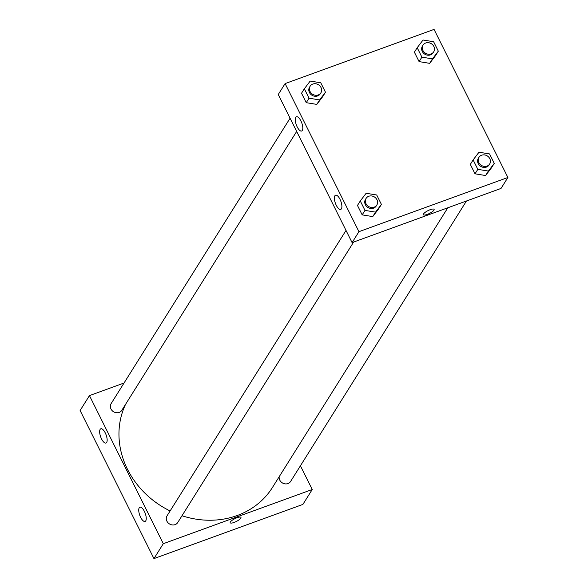 <?xml version="1.0" encoding="UTF-8"?>
<svg xmlns="http://www.w3.org/2000/svg" width="588" height="588" viewBox="0 0 588 588"><rect width="100%" height="100%" fill="white"/><g stroke="black" fill="none" stroke-linecap="round" stroke-linejoin="round"><path stroke-width="0.88" d="M89.457 395.606L80.108 410.512L153.946 558.6L302.894 504.408L153.946 558.6L163.295 543.694L89.457 395.606L124.031 383.023M290.068 118.225L111.11 403.633A6.306 5.586 32.1 0 0 110.978 408.976A6.306 5.586 32.1 0 0 116.314 412.732A6.306 5.586 32.1 0 0 121.797 410.336L296.668 131.455M300.424 465.799L312.243 489.503L163.295 543.694M346.009 230.43L167.051 515.83A6.306 5.586 32.1 0 0 169.425 523.915A6.306 5.586 32.1 0 0 177.738 522.534L353.608 242.058M279.19 476.714A6.306 5.586 32.1 0 0 279.77 480.117A6.306 5.586 32.1 0 0 285.106 483.873A6.306 5.586 32.1 0 0 290.59 481.476L466.46 201M125.619 404.243A84.518 74.83 32.1 0 0 170.116 510.95M181.993 515.75A84.518 74.83 32.1 0 0 272.457 487.452L447.821 207.777M145.751 520.85A7.571 2.896 70 0 1 145.082 521.431A7.571 2.896 70 0 1 139.768 515.308A7.571 2.896 70 0 1 139.907 507.201A7.571 2.896 70 0 1 144.361 511.332A7.571 2.896 70 0 1 145.751 520.85M100.144 429.38A7.571 2.896 70 0 1 100.813 428.799A7.571 2.896 70 0 1 105.274 432.93A7.571 2.896 70 0 1 105.987 443.029A7.571 2.896 70 0 1 101.085 437.92A7.571 2.896 70 0 1 100.144 429.38M80.108 410.512L153.946 558.6M312.243 489.503L302.894 504.408M230.224 522.747A5.99 1.58 153.5 0 0 235.193 522.004A5.99 1.58 153.5 0 0 240.786 518.182A5.99 1.58 -26.5 0 1 235.193 522.004A5.99 1.58 -26.5 0 1 230.224 522.754A5.99 1.58 -26.5 0 1 234.884 518.66A5.99 1.58 -26.5 0 1 240.948 517.403A5.99 1.58 -26.5 0 1 240.786 518.182A5.99 1.58 153.5 0 0 240.948 517.403M278.249 94.521L352.087 242.609L358.937 231.679L285.106 83.592L278.249 94.521M285.106 83.592L434.054 29.4L507.892 177.488L501.035 188.425L352.087 242.609M341.393 208.836A7.571 2.896 70 0 1 340.724 209.416A7.571 2.896 70 0 1 335.417 203.294A7.571 2.896 70 0 1 335.55 195.187A7.571 2.896 70 0 1 340.011 199.317A7.571 2.896 70 0 1 341.393 208.836M295.793 117.365A7.571 2.896 70 0 1 296.462 116.784A7.571 2.896 70 0 1 300.916 120.915A7.571 2.896 70 0 1 301.637 131.014A7.571 2.896 70 0 1 296.727 125.906A7.571 2.896 70 0 1 295.793 117.365M429.652 63.342L435.517 55.639L429.652 63.342L419.09 61.615L429.652 63.342L432.459 58.873L421.89 57.146L417.193 47.716L423.051 40.013L433.621 41.733L438.317 51.163L432.459 58.873M414.386 52.185L419.09 61.615L414.386 52.185L417.193 47.716M485.592 175.54L491.458 167.837L485.592 175.54L475.03 173.813L485.592 175.54L488.4 171.071L477.831 169.344L473.134 159.914L478.992 152.211L489.561 153.938L494.265 163.368L488.4 171.071M470.326 164.383L475.03 173.813L470.326 164.383L473.134 159.914M372.741 216.597L378.606 208.894L372.741 216.597L362.179 214.87L372.741 216.597L375.548 212.128L364.979 210.401L360.282 200.971L366.14 193.268L376.71 194.995L381.414 204.426L375.548 212.128M357.475 205.44L362.179 214.87L357.475 205.44L360.282 200.971M507.892 177.488L358.937 231.679M316.8 104.399L322.665 96.697L316.8 104.399L306.238 102.672L316.8 104.399L319.607 99.923L309.038 98.203L304.341 88.766L310.199 81.063L320.769 82.79L325.465 92.22L319.607 99.923M301.534 93.242L306.238 102.672L301.534 93.242L304.341 88.766M423.375 214.708A5.99 1.58 153.5 0 0 427.263 214.399A5.99 1.58 -26.5 0 1 423.382 214.716A5.99 1.58 -26.5 0 1 428.035 210.622A5.99 1.58 -26.5 0 1 434.106 209.365A5.99 1.58 -26.5 0 1 427.263 214.399A5.99 1.58 153.5 0 0 434.106 209.365M423.037 45.092L422.412 46.092A6.306 5.586 32.1 0 0 424.786 54.169A6.306 5.586 32.1 0 0 433.099 52.788L433.724 51.795A6.306 5.586 32.1 0 0 432.797 44.923A6.306 5.586 32.1 0 0 425.661 43.005A6.306 5.586 32.1 0 0 423.037 45.092A6.306 5.586 32.1 0 0 425.411 53.177A6.306 5.586 32.1 0 0 433.724 51.795M421.89 57.146L419.09 61.615M438.317 51.163L435.517 55.639M478.977 157.297L478.353 158.29A6.306 5.586 32.1 0 0 480.727 166.375A6.306 5.586 32.1 0 0 489.04 164.993L489.664 164.001A6.306 5.586 32.1 0 0 488.738 157.128A6.306 5.586 32.1 0 0 481.609 155.203A6.306 5.586 32.1 0 0 478.977 157.297A6.306 5.586 32.1 0 0 481.351 165.375A6.306 5.586 32.1 0 0 489.664 164.001M477.831 169.344L475.03 173.813M494.265 163.368L491.458 167.837M310.185 86.149L309.56 87.149A6.306 5.586 32.1 0 0 311.934 95.227A6.306 5.586 32.1 0 0 320.247 93.845L320.872 92.853A6.306 5.586 32.1 0 0 319.945 85.98A6.306 5.586 32.1 0 0 312.809 84.055A6.306 5.586 32.1 0 0 310.185 86.149A6.306 5.586 32.1 0 0 312.559 94.234A6.306 5.586 32.1 0 0 320.872 92.853M309.038 98.203L306.238 102.672M325.465 92.22L322.665 96.697M366.126 198.354L365.501 199.347A6.306 5.586 32.1 0 0 367.875 207.432A6.306 5.586 32.1 0 0 376.188 206.05L376.812 205.058A6.306 5.586 32.1 0 0 375.886 198.185A6.306 5.586 32.1 0 0 368.757 196.26A6.306 5.586 32.1 0 0 366.126 198.354A6.306 5.586 32.1 0 0 368.5 206.432A6.306 5.586 32.1 0 0 376.812 205.058M364.979 210.401L362.179 214.87M381.414 204.426L378.606 208.894"/></g></svg>

